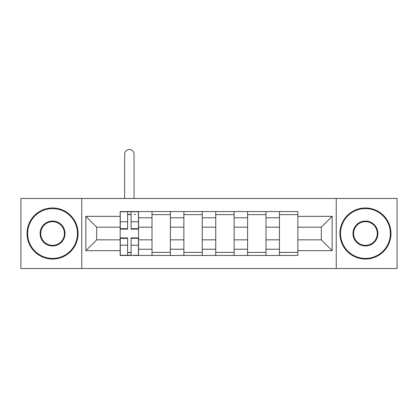 <?xml version="1.0" encoding="UTF-8"?>
<svg xmlns="http://www.w3.org/2000/svg" width="418" height="418" viewBox="0 0 418 418"><rect width="100%" height="100%" fill="white"/><g stroke="black" fill="none" stroke-linecap="round" stroke-linejoin="round"><path stroke-width="0.63" d="M336.239 268.534L397.1 268.534L397.1 198.482L20.9 198.482L20.9 268.534L336.239 268.534L336.239 198.482M152.016 255.466L152.016 217.783L138.541 217.783L138.541 255.466M138.541 217.783L138.541 211.555M152.016 217.783L152.016 211.555M170.398 211.555L170.398 255.466M183.878 255.466L183.878 211.555M202.26 211.555L202.26 255.466M215.74 255.466L215.74 211.555M234.122 211.555L234.122 255.466M247.602 255.466L247.602 211.555M265.984 211.555L265.984 255.466M279.459 255.466L279.459 211.555M279.459 239.838L265.984 239.838M247.602 239.838L234.122 239.838M215.74 239.838L202.26 239.838M183.878 239.838L170.398 239.838M152.016 239.838L138.541 239.838M279.459 227.178L265.984 227.178M247.602 227.178L234.122 227.178M215.74 227.178L202.26 227.178M183.878 227.178L170.398 227.178M152.016 227.178L138.541 227.178M96.673 239.838L120.159 239.838L120.159 227.178L96.673 227.178L96.673 239.838L85.847 250.664L85.847 216.352L120.159 216.352L120.159 227.178M297.841 227.178L297.841 239.838L321.327 239.838L321.327 227.178L297.841 227.178L297.841 211.555L120.159 211.555L120.159 216.352M297.841 216.352L332.153 216.352L332.153 250.664L297.841 250.664L297.841 239.838M120.159 239.838L120.159 255.466L297.841 255.466L297.841 250.664M120.159 250.664L85.847 250.664M81.761 268.534L81.761 198.482M131.085 252.399L127.61 252.399M127.61 214.617L131.085 214.617M170.398 252.399L152.016 252.399M152.016 214.617L170.398 214.617M202.26 252.399L183.878 252.399M183.878 214.617L202.26 214.617M234.122 252.399L215.74 252.399M215.74 214.617L234.122 214.617M265.984 252.399L247.602 252.399M247.602 214.617L265.984 214.617M297.841 252.399L279.459 252.399M279.459 214.617L297.841 214.617M85.847 216.352L96.673 227.178M321.327 239.838L332.153 250.664M321.327 227.178L332.153 216.352M134.047 198.482L134.047 154.164A4.697 4.697 90 0 0 129.35 149.466A4.697 4.697 90 0 0 124.653 154.164L124.653 198.482M131.085 229.116L131.085 211.759L138.436 211.759L138.436 229.116L131.085 229.116M127.61 214.413L131.085 214.413M134.35 214.413L135.782 214.413M127.61 211.759L120.259 211.759L120.259 229.116L127.61 229.116L127.61 211.759L131.085 211.759M127.61 238.333L120.259 238.333L120.259 237.899L127.61 237.899L127.61 255.257L120.259 255.257L124.345 255.257M120.259 238.333L120.259 255.257M131.085 252.603L127.61 252.603M134.35 255.257L138.436 255.257L138.436 237.899L131.085 237.899L131.085 255.257L124.653 255.257M138.436 255.257L134.047 255.257M52.558 258.423A24.918 24.918 0 0 0 77.471 233.51A24.918 24.918 0 0 0 52.558 208.592A24.918 24.918 0 0 0 27.64 233.51A24.918 24.918 0 0 0 52.558 258.423M52.558 207.981A25.529 25.529 0 0 1 78.088 233.51A25.529 25.529 0 0 1 52.558 259.04A25.529 25.529 0 0 1 27.029 233.51A25.529 25.529 0 0 1 52.558 207.981M52.558 245.967A12.456 12.456 0 0 1 40.097 233.51A12.456 12.456 0 0 1 52.558 221.049A12.456 12.456 0 0 1 65.015 233.51A12.456 12.456 0 0 1 52.558 245.967M52.558 221.66A11.845 11.845 0 0 0 40.713 233.51A11.845 11.845 0 0 0 52.558 245.356A11.845 11.845 0 0 0 64.403 233.51A11.845 11.845 0 0 0 52.558 221.66M365.442 258.423A24.918 24.918 0 0 0 390.36 233.51A24.918 24.918 0 0 0 365.442 208.592A24.918 24.918 0 0 0 340.529 233.51A24.918 24.918 0 0 0 365.442 258.423M365.442 207.981A25.529 25.529 0 0 1 390.971 233.51A25.529 25.529 0 0 1 365.442 259.04A25.529 25.529 0 0 1 339.912 233.51A25.529 25.529 0 0 1 365.442 207.981M365.442 245.967A12.456 12.456 0 0 1 352.985 233.51A12.456 12.456 0 0 1 365.442 221.049A12.456 12.456 0 0 1 377.903 233.51A12.456 12.456 0 0 1 365.442 245.967M365.442 221.66A11.845 11.845 0 0 0 353.597 233.51A11.845 11.845 0 0 0 365.442 245.356A11.845 11.845 0 0 0 377.287 233.51A11.845 11.845 0 0 0 365.442 221.66M247.602 217.783L234.122 217.783M215.74 217.783L202.26 217.783M183.878 217.783L170.398 217.783M279.459 217.783L265.984 217.783M247.602 249.232L234.122 249.232M215.74 249.232L202.26 249.232M183.878 249.232L170.398 249.232M152.016 249.232L138.541 249.232M279.459 249.232L265.984 249.232M131.085 228.683L138.436 228.683M131.085 221.791L138.436 221.791M120.259 228.683L127.61 228.683M120.259 221.791L127.61 221.791M127.61 245.225L120.259 245.225M138.436 238.333L131.085 238.333M138.436 245.225L131.085 245.225"/></g></svg>
